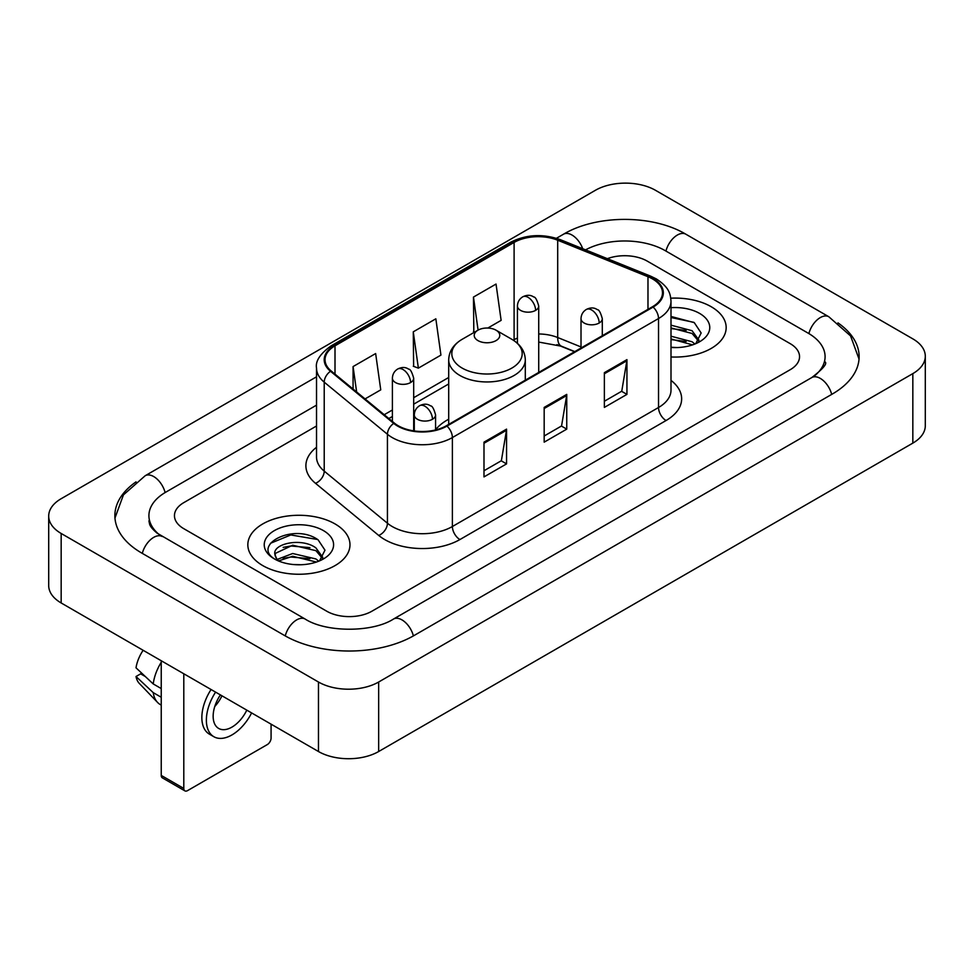 <?xml version="1.0" encoding="UTF-8"?>
<svg xmlns="http://www.w3.org/2000/svg" width="974" height="974" viewBox="0 0 974 974"><rect width="100%" height="100%" fill="white"/><g stroke="black" fill="none" stroke-linecap="round" stroke-linejoin="round"><path stroke-width="1.46" d="M448.697 419.222A56.395 32.556 0 0 0 435.573 429.765M574.563 351.736L558.674 345.32A42.564 24.569 0 0 0 556.909 344.638M711.203 306.725A51.074 29.488 0 0 0 670.794 298.19A51.074 29.488 0 0 1 711.203 306.725A51.074 29.488 0 0 1 726.166 327.581A51.074 29.488 0 0 0 711.203 306.725M335.019 523.915A51.074 29.488 0 0 0 279.368 517.523A51.074 29.488 0 0 0 247.834 544.758A51.074 29.488 0 0 0 262.797 565.614A51.074 29.488 0 0 0 318.449 572.006A51.074 29.488 0 0 0 349.983 544.758A51.074 29.488 0 0 0 335.019 523.915A51.074 29.488 0 0 0 279.368 517.523A51.074 29.488 0 0 0 247.834 544.758A51.074 29.488 0 0 0 262.797 565.614A51.074 29.488 0 0 0 318.449 572.006A51.074 29.488 0 0 0 349.983 544.758A51.074 29.488 0 0 0 335.019 523.915M652.519 278.929A34.053 19.663 180 0 1 662.49 292.821A34.053 19.663 180 0 1 652.519 306.725L446.372 425.748A34.053 19.663 180 0 1 394.409 423.118L331.197 370.997A34.053 19.663 180 0 1 325.036 359.723A34.053 19.663 180 0 1 335.007 345.819L514.102 242.429A34.053 19.663 180 0 1 557.7 240.225L647.978 276.726A34.053 19.663 180 0 1 652.519 278.929M653.116 278.576A34.894 20.15 0 0 0 648.465 276.324L558.187 239.823A34.894 20.15 0 0 0 513.493 242.088L334.411 345.478A34.894 20.15 0 0 0 330.503 371.277L393.715 423.398A34.894 20.15 0 0 0 446.969 426.088L653.116 307.078A34.894 20.15 0 0 0 653.116 278.576M483.993 442.159L483.993 476.907L506.565 463.88L506.565 429.132L483.993 442.159M483.993 470.746L501.379 460.714L506.468 430.289A8.51 4.919 -120 0 0 506.565 429.132M501.22 460.799L506.565 463.88M604.367 372.665L604.367 407.412L626.939 394.385L626.939 359.637L604.367 372.665M604.367 401.251L621.753 391.207L626.842 360.782A8.51 4.919 -120 0 0 626.939 359.637M621.595 391.304L626.939 394.385M544.174 407.412L544.174 442.159L566.746 429.132L566.746 394.385L544.174 407.412M544.174 435.999L561.56 425.967L566.661 395.541A8.51 4.919 -120 0 0 566.746 394.385M561.414 426.052L566.746 429.132M671.001 356.971A51.074 29.488 0 0 0 726.166 327.581A51.074 29.488 0 0 1 671.001 356.971M326.753 611.222A31.923 18.433 0 0 0 371.885 611.222L790.206 369.706A31.923 18.433 0 0 0 799.544 356.679A31.923 18.433 0 0 0 790.206 343.652L647.247 261.117A31.923 18.433 0 0 0 607.362 258.67A31.923 18.433 0 0 1 647.247 261.117L790.206 343.652A31.923 18.433 0 0 1 799.544 356.679A31.923 18.433 0 0 1 790.206 369.706L371.885 611.222A31.923 18.433 0 0 1 326.753 611.222L183.794 528.687L326.753 611.222M316.526 425.991L183.794 502.633A31.923 18.433 0 0 0 174.456 515.66A31.923 18.433 0 0 0 183.794 528.687A31.923 18.433 0 0 1 174.456 515.66A31.923 18.433 0 0 1 183.794 502.633L316.526 425.991M487.828 328.043L501.123 320.361L496.034 284.055L473.461 297.082L473.827 331.623M365.055 398.914L380.749 389.856L375.647 353.55L353.075 366.577L353.075 389.04M413.268 331.83L418.37 368.135L440.93 355.108L435.841 318.802L413.268 331.83L413.633 366.37M418.37 368.135L413.268 366.236M474.825 332L473.461 331.489M473.461 297.082L478.088 330.113M353.075 366.577L356.642 391.986M814.471 375.891A57.454 33.177 0 0 0 825.088 356.679A57.454 33.177 0 0 0 808.262 333.218L665.303 250.695A57.454 33.177 0 0 0 585.557 249.855M316.526 405.147L165.738 492.199A57.454 33.177 0 0 0 148.912 515.66A57.454 33.177 0 0 0 159.529 534.872M318.474 682.019A42.564 24.569 0 0 0 378.655 682.019L912.833 373.614A42.564 24.569 0 0 0 925.3 356.241A42.564 24.569 0 0 0 912.833 338.867L655.526 190.32A42.564 24.569 0 0 0 595.345 190.32L61.167 498.712A42.564 24.569 0 0 0 48.7 516.098A42.564 24.569 0 0 0 61.167 533.472L318.474 682.019L318.474 751.526A42.564 24.569 0 0 0 378.655 751.526L912.833 443.121A42.564 24.569 0 0 0 925.3 425.748L925.3 356.241M48.7 516.098L48.7 585.593A42.564 24.569 0 0 0 61.167 602.967L318.474 751.526M136.031 481.874A91.507 52.827 0 0 0 114.871 515.66A91.507 52.827 0 0 0 141.668 553.013L284.615 635.547A91.507 52.827 0 0 0 414.023 635.547L832.332 394.032A91.507 52.827 0 0 0 859.129 356.679A91.507 52.827 0 0 0 837.969 322.893M574.636 351.687L558.759 345.271A42.564 24.569 0 0 0 557.956 344.954M671.001 347.243L677.344 347.56M671.001 336.2L692.088 341.764L694.9 344.017M671.001 338.964L692.599 344.869M671.001 325.17L692.088 330.722L699.003 340.267M671.001 327.934L692.088 333.485L698.455 340.985M671.001 347.462A34.687 20.028 0 0 0 699.612 341.74A34.687 20.028 0 0 0 699.612 313.421A34.687 20.028 0 0 0 671.001 307.687M695.728 343.676L701.158 332.998L694.292 322.65L671.001 316.453M671.001 317.524L693.817 322.333M671.001 328.555L686.134 330.442M671.001 339.585L686.134 341.472M477.966 340.608A12.772 7.366 0 0 0 496.034 340.608A12.772 7.366 0 0 0 496.034 330.186L511.886 339.329A35.186 20.32 0 0 1 511.886 368.062A35.186 20.32 0 0 1 462.114 368.062A35.186 20.32 0 0 1 462.114 339.329C453.458 344.479 448.977 351.322 448.697 359.844A38.303 22.11 0 0 0 459.911 375.477A38.303 22.11 0 0 0 501.659 380.274A38.303 22.11 0 0 0 525.303 359.844C525.023 351.322 520.542 344.479 511.886 339.329L496.034 330.186A12.772 7.366 0 0 0 477.966 330.186A12.772 7.366 0 0 0 477.966 340.608M183.794 788.441A5.32 3.068 120 0 0 184.902 790.876L162.329 777.849A5.32 3.068 -60 0 1 161.234 775.414L183.794 788.441L183.794 673.764M161.234 660.737L161.234 775.414M184.902 790.876A5.32 3.068 120 0 0 187.556 790.62L267.314 744.574A5.32 3.068 120 0 0 271.076 738.061L271.076 724.157M220.416 694.912A26.602 15.353 120 0 0 218.651 728.43A26.602 15.353 120 0 0 231.946 727.115A26.602 15.353 120 0 0 246.799 710.143M214.767 706.491A26.602 15.353 120 0 0 221.975 695.813M211.078 689.519A36.172 20.892 120 0 0 209.349 734.116L213.866 736.721A36.172 20.892 120 0 0 231.946 734.932A36.172 20.892 120 0 0 251.621 712.919M215.595 692.124A36.172 20.892 120 0 0 213.866 736.721M161.234 662.308A35.113 20.271 120 0 0 153.235 683.943L136.019 667.823A27.662 15.974 120 0 1 143.129 650.291M161.234 688.557L153.235 683.943M145.333 676.553L140.646 673.838L136.019 676.516L153.235 692.636L161.234 697.25M153.235 692.636A35.113 20.271 120 0 0 157.569 702.437A35.113 20.271 120 0 0 160.223 704.531L161.234 705.103M136.019 676.516A27.662 15.974 120 0 0 139.282 683.395L157.569 702.437M293.137 564.506L301.161 564.75M277.2 559.417L292.687 553.512L315.917 558.942L318.729 561.194M278.625 560.902L292.687 556.276L316.416 562.047M277.444 560.488L274.96 554.669A24.046 13.88 0 0 0 278.844 561.097M322.82 557.457L315.917 547.912C301.477 537.137 271.783 543.784 274.96 554.669L274.863 553.609M275.021 555.01L275.679 553.22L292.687 545.233L315.917 550.663L322.272 558.175M319.545 560.854L324.987 550.188L318.108 539.827C293.771 522.344 250.525 545.391 275.496 559.526L275.618 559.6M323.441 530.599A34.687 20.028 0 0 0 274.388 530.599A34.687 20.028 0 0 0 274.388 558.918A34.687 20.028 0 0 0 323.441 558.918A34.687 20.028 0 0 0 323.441 530.599M270.431 543.309L290.8 534.957L317.634 539.511M283.154 547.376L290.8 545.988L309.963 547.632M283.154 558.406L290.8 557.018L309.963 558.662M671.001 380.384A53.205 30.718 180 0 1 666.058 420.537L459.911 539.547A10.641 6.148 60 0 1 452.386 526.52L658.534 407.497A42.564 24.569 0 0 0 671.001 390.124L671.001 301.161A42.564 24.569 180 0 1 658.534 318.535A10.641 6.148 -120 0 0 653.116 307.078M459.911 539.547A53.205 30.718 180 0 1 384.681 539.547A53.205 30.718 180 0 1 378.716 535.444L315.515 483.323A53.205 30.718 180 0 1 316.526 447.285M392.205 526.52A42.564 24.569 0 0 0 452.386 526.52L452.386 437.557A42.564 24.569 180 0 1 387.433 434.27L324.22 382.161A42.564 24.569 180 0 1 316.526 368.062L316.526 457.025A42.564 24.569 0 0 0 324.22 471.124L387.433 523.233A42.564 24.569 0 0 0 392.205 526.52M671.001 301.161C670.319 293.856 669.637 287.768 656.33 278.917L650.742 276.202A10.641 4.98 112 0 0 648.465 276.324M650.742 276.202L560.464 239.714C542.847 233.48 526.118 234.381 510.279 242.429A10.641 6.148 60 0 1 513.493 242.088M334.411 345.478A10.641 6.148 -120 0 0 331.197 345.819C320.154 353.757 315.259 361.171 316.526 368.062M330.503 371.277A10.641 7.122 129.5 0 0 324.22 382.161L324.22 471.124A10.641 7.122 -50.5 0 1 315.515 483.323M560.464 239.714A10.641 4.98 112 0 0 558.187 239.823M393.715 423.398A10.641 7.122 129.5 0 0 387.433 434.27L387.433 523.233A10.641 7.122 -50.5 0 1 378.716 535.444M446.969 426.088A10.641 6.148 60 0 1 452.386 437.557L658.534 318.535L658.534 407.497A10.641 6.148 60 0 0 666.058 420.537M335.007 345.819L335.007 374.15M647.978 276.726L647.978 309.355M557.7 240.225L557.7 337.528A34.053 19.663 0 0 0 538.719 333.972M581.015 346.951L557.7 337.528A19.151 8.973 -68 0 0 561.511 346.233L538.719 342.069M517.438 338.039A34.053 19.663 0 0 0 514.102 339.731L513.298 340.194M514.102 242.429L514.102 339.731A19.151 11.055 60 0 1 514.065 340.705M448.697 377.486L413.682 397.709M392.4 409.993L384.219 414.717M544.174 408.52L566.661 395.541M604.367 373.76L626.842 360.782M483.993 443.267L506.468 430.289M413.378 635.912A17.021 9.825 -120 0 0 393.472 619.062C372.543 632.601 326.095 632.601 305.166 619.062L157.191 533.204C152.906 529.649 150.373 526.666 149.619 524.268L148.912 520.871M285.26 635.912A17.021 9.825 -60 0 1 305.166 619.062M142.314 553.378A17.021 9.825 -60 0 1 162.22 536.528M114.956 518.058L123.43 494.902L145.199 475.726A17.021 9.825 60 0 1 165.105 492.576M556.458 238.277L563.508 234.21A17.021 9.825 60 0 1 582.696 248.699M563.508 234.21C596.709 214.463 652.653 214.463 685.854 234.21A17.021 9.825 120 0 0 665.948 251.061M685.854 234.21L828.801 316.745A17.021 9.825 120 0 0 808.895 333.595M831.686 394.409A17.021 9.825 -120 0 0 811.78 377.559L393.472 619.062M378.655 751.526L378.655 682.019M61.167 602.967L61.167 533.472M912.833 443.121L912.833 373.614M599.18 323.015A10.641 6.148 0 0 0 602.297 318.668C600.605 312.52 598.925 309.501 597.245 309.622C594.164 307.443 590.524 307.394 586.336 309.452A10.641 6.148 60 0 1 591.656 309.988A10.641 6.148 -120 0 1 599.18 323.015A10.641 6.148 0 0 1 584.132 323.015A10.641 6.148 0 0 1 581.015 318.668C581.174 314.639 582.951 311.57 586.336 309.452M432.456 419.27A10.641 6.148 0 0 0 435.573 414.924C433.88 408.776 432.2 405.756 430.52 405.878C427.44 403.699 423.8 403.65 419.611 405.708A10.641 6.148 60 0 1 424.932 406.243A10.641 6.148 -120 0 1 432.456 419.27A10.641 6.148 0 0 1 417.408 419.27A10.641 6.148 0 0 1 414.291 414.924C414.449 410.894 416.227 407.826 419.611 405.708M535.603 310.377A10.641 6.148 0 0 0 538.719 306.031C537.027 299.882 535.347 296.863 533.667 296.973C530.587 294.805 526.946 294.757 522.758 296.814A10.641 6.148 60 0 1 528.078 297.338A10.641 6.148 -120 0 1 535.603 310.377A10.641 6.148 0 0 1 520.554 310.377A10.641 6.148 0 0 1 517.438 306.031C517.596 302.001 519.373 298.921 522.758 296.814M410.565 382.563A10.641 6.148 0 0 0 413.682 378.216C411.99 372.068 410.31 369.049 408.63 369.17C405.549 367.003 401.909 366.942 397.721 369.012A10.641 6.148 60 0 1 403.041 369.536A10.641 6.148 -120 0 1 410.565 382.563A10.641 6.148 0 0 1 395.517 382.563A10.641 6.148 0 0 1 392.4 378.216C392.559 374.186 394.336 371.118 397.721 369.012M510.279 242.429L331.197 345.819M448.697 383.963L413.682 404.186M392.4 416.47L388.833 418.528M574.794 351.602L561.511 346.233M145.199 475.726L316.526 376.804M859.044 359.077L850.57 335.933L828.801 316.745M825.088 361.89C827.462 363.619 823.018 368.842 811.78 377.559M525.303 380.177L525.303 359.844M448.697 424.396L448.697 359.844M477.966 330.186L462.114 339.329M602.297 335.726L602.297 318.668M581.015 348.01L581.015 318.668M435.573 429.948L435.573 414.924M414.291 430.946L414.291 414.924M538.719 372.421L538.719 306.031M517.438 343.347L517.438 306.031M413.682 430.861L413.682 378.216M392.4 421.462L392.4 378.216"/></g></svg>
